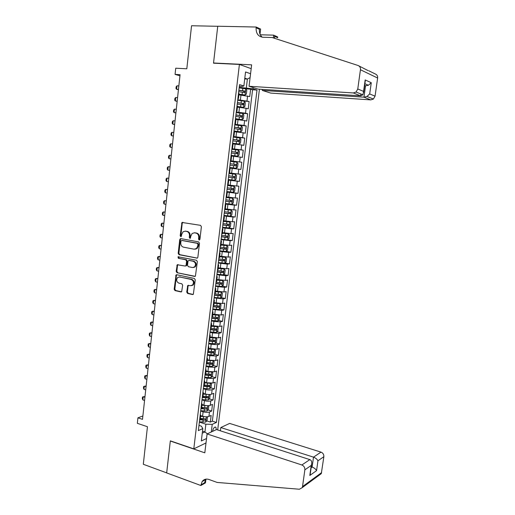 <?xml version="1.0" encoding="UTF-8"?>
<svg xmlns="http://www.w3.org/2000/svg" width="515" height="515" viewBox="0 0 515 515"><rect width="100%" height="100%" fill="white"/><g stroke="black" fill="none" stroke-linecap="round" stroke-linejoin="round"><path stroke-width="0.77" d="M199.138 240.022L199.936 239.327L201.391 226.703L200.528 225.338L182.001 222.454L180.166 235.722L180.759 236.668L181.241 236.533L181.711 234.364L183.063 231.763L185.271 231.171L186.745 231.435C188.625 232.001 189.539 233.45 189.469 235.767L189.288 237.383L189.887 238.336L190.383 238.194L190.853 236.018L192.179 233.437L194.464 232.812L195.958 233.076C197.869 233.649 198.79 235.104 198.719 237.441L198.532 239.069L199.138 240.022M216.332 429.626L215.875 427.263C214.433 426.723 213.313 428.107 212.502 431.416M186.733 292.057L187.576 293.434L192.546 294.554L193.337 294.322L195.256 279.851L194.4 278.467L176.787 274.727L176.059 274.926L174.173 289.243L175.01 290.602L180.9 291.928L181.66 291.715L182.658 285.162L181.821 283.797L178.885 283.153C176.465 281.827 176.04 279.948 177.604 277.527L179.581 276.973L191.168 279.458C193.608 280.746 194.065 282.619 192.539 285.078L190.453 285.683L187.743 285.484L186.733 292.057L187.396 291.954L188.239 293.331L193.183 294.445M239.411 64.439L213.519 63.184L217.736 26.297L191.548 25.75L186.81 68.798L175.731 68.199L175.061 74.385L180.07 74.675L142.507 419.358L137.923 417.839L137.331 423.317L147.445 426.729L143.312 464.273L166.673 472.873L170.336 440.853L193.795 448.874L239.411 64.439L251.185 68.662M196.736 258.182L197.496 257.964L197.869 257.197L199.479 243.26L198.616 241.895L180.836 238.619L179.735 239.604L178.196 253.341L179.033 254.693L197.206 258.144M197.361 261.614L195.41 276.195L194.638 276.426L177.012 272.705L176.182 271.347L177.212 264.755L185.033 266.01L185.773 265.798L186.147 265.045L186.591 261.137L185.741 259.772L178.332 258.292L178.016 256.805L196.498 260.242L197.361 261.614M200.284 418.862L202.64 419.609M206.708 420.903L210.345 422.062L211.144 415.457L208.929 416.41L209.463 411.981C207.745 412.528 205.627 412.47 203.116 411.794L200.683 411.034M201.59 407.925L203.258 408.44M207.996 409.908L211.678 411.047L212.476 404.417L210.268 405.318L210.802 400.87C209.084 401.391 206.966 401.32 204.449 400.664L202.002 399.923M202.897 396.949L203.798 397.219M209.283 398.868L213.017 399.988L213.822 393.338L211.607 394.187L212.148 389.72C210.429 390.203 208.311 390.125 205.781 389.482L203.335 388.761M208.536 385.162L207.976 386.392L204.268 385.941M210.577 387.789L214.356 388.889L215.167 382.207L212.959 383.006L213.5 378.525L207.127 378.261L204.667 377.559M211.877 376.665L215.708 377.746L216.519 371.038L214.311 371.785L214.858 367.285L208.472 366.995L206.006 366.313M213.178 365.495L217.06 366.558L217.877 359.831L215.669 360.519L216.216 356L209.824 355.678L207.352 355.015M214.478 354.281L218.418 355.331L219.236 348.571L217.034 349.209L217.581 344.67L211.182 344.323L208.704 343.679M215.785 343.029L219.783 344.052L220.607 337.267L218.405 337.853L218.959 333.295L212.541 332.922L210.056 332.297M217.098 331.724L221.154 332.735L221.978 325.924L219.783 326.452L220.336 321.875L213.912 321.476L211.42 320.871M218.405 320.382L222.532 321.373L223.356 314.53L221.167 315.006L221.72 310.416L212.785 309.399M219.725 308.994L223.909 309.959L224.74 303.097L222.551 303.515L223.104 298.906L214.156 297.882M221.038 297.561L225.3 298.507L226.13 291.612L223.941 291.973L224.501 287.344L215.534 286.314M222.358 286.082L226.69 287.01L227.527 280.083L225.338 280.392L225.898 275.744L216.918 274.701M223.677 274.559L228.087 275.461L228.93 268.508L226.742 268.759L227.308 264.092L218.302 263.043M225.004 262.985L229.49 263.867L230.334 256.888L228.151 257.082L228.718 252.395L219.699 251.339M226.323 251.372L230.9 252.228L231.744 245.224L229.568 245.359L230.134 240.653L221.096 239.584M221.16 239.076L232.31 240.544L233.166 233.507L230.99 233.585L231.557 228.866L222.506 227.785M228.544 227.926L233.733 228.808L234.589 221.746L232.413 221.765L232.986 217.021L223.916 215.94M228.473 215.952L235.155 217.034L236.018 209.94L233.849 209.895L234.422 205.137L225.332 204.043M231.93 204.185L232.645 198.281L233.668 199.498L233.237 203.065L231.898 204.21L225.396 203.489L236.591 205.202L237.454 198.082L235.284 197.979L235.864 193.202L226.755 192.101M226.8 191.722L238.027 193.331L238.896 186.179L236.726 186.018L237.306 181.216L228.184 180.108M228.209 179.889L239.469 181.402L240.338 174.225L238.175 174.006L238.76 169.184L229.619 168.064M229.619 168.012L240.917 169.435L241.793 162.225L230.475 160.867M230.482 160.815L239.636 161.942L240.215 157.101L242.372 157.41L243.247 150.174L231.898 148.912M231.924 148.693L241.097 149.833L241.683 144.972L243.833 145.339L244.715 138.078L233.327 136.913M233.372 136.527L242.565 137.666L243.151 132.793L245.301 133.224L246.183 125.93L234.763 124.862M234.827 124.302L244.033 125.454L244.625 120.562L246.775 121.051L247.664 113.731L240.82 113.152M236.288 112.032L245.513 113.197L246.106 108.279L248.256 108.832L249.144 101.481L237.756 99.71M243.788 101.075L249.144 101.481M208.929 416.41C207.21 416.976 205.092 416.918 202.582 416.236L200.67 415.637M210.268 405.318C208.549 405.852 206.431 405.781 203.914 405.118L201.996 404.533M211.607 394.187C209.888 394.683 207.77 394.606 205.247 393.962L203.322 393.389M212.959 383.006L206.586 382.754L204.655 382.194M214.311 371.785L207.931 371.502L205.994 370.961M215.669 360.519L209.283 360.21L207.339 359.682M217.034 349.209L208.691 348.359M218.405 337.853L210.043 336.99M219.783 326.452L211.407 325.577M221.167 315.006L212.772 314.118M222.551 303.515L214.143 302.614M223.941 291.973L215.521 291.065M225.338 280.392L216.899 279.465M226.742 268.759L218.289 267.819M228.151 257.082L219.68 256.129M229.568 245.359L221.083 244.393M230.99 233.585L222.486 232.606M232.413 221.765L223.896 220.774M233.849 209.895L225.313 208.897M235.284 197.979L226.735 196.962M236.726 186.018L228.164 184.988M238.175 174.006L229.593 172.956M240.215 157.101L231.615 156.039M241.683 144.972L233.063 143.891M243.151 132.793L234.512 131.698M244.625 120.562L235.973 119.448M246.106 108.279L237.441 107.152M206 442.952L193.795 448.874M217.684 429.954L259.431 89.198M210.345 422.062L212.36 421.161L216.422 422.448L257.011 90.073L252.955 88.812L239.23 87.338M216.422 422.448L212.219 424.347L211.292 431.982M206.534 438.503L201.326 440.988L202.813 428.589L198.352 430.604L239.552 84.634L243.872 85.979L245.552 71.971L250.573 73.709M253.11 87.544L252.955 88.812M212.36 421.161L252.575 89.784L250.631 89.179L249.736 96.569L238.909 94.805M237.872 98.764L238.464 98.577L237.917 98.352M239.05 93.653L238.522 93.305M245.513 113.197L247.664 113.731M244.033 125.454L246.183 125.93M242.565 137.666L244.715 138.078M241.097 149.833L243.247 150.174M239.636 161.942L241.793 162.225M240.917 169.435L238.76 169.184M239.469 181.402L237.306 181.216M238.027 193.331L235.864 193.202M236.591 205.202L234.422 205.137M235.155 217.034L232.986 217.021M233.733 228.808L231.557 228.866M232.31 240.544L230.134 240.653M230.9 252.228L228.718 252.395M229.49 263.867L227.308 264.092M228.087 275.461L225.898 275.744M226.69 287.01L224.501 287.344M225.3 298.507L223.104 298.906M223.909 309.959L221.72 310.416M222.532 321.373L220.336 321.875M221.154 332.735L218.959 333.295M219.783 344.052L217.581 344.67M218.418 355.331L216.216 356M217.06 366.558L214.858 367.285M215.708 377.746L213.5 378.525M214.356 388.889L212.148 389.72M213.017 399.988L210.802 400.87M211.678 411.047L209.463 411.981M202.504 431.158L204.938 431.956L205.871 424.193L199.363 422.107M246.337 87.801L247.387 79.065L244.805 78.209M244.722 78.904L247.387 79.065L250.11 77.578M239.353 86.288L241.999 86.462L243.872 85.979M142.874 415.972L137.923 417.839M175.061 74.385L179.947 75.808M202.26 433.186L204.938 431.956L207.333 433.83M198.97 425.403L201.391 426.188L202.813 428.589M238.973 94.284L245.024 95.017L246.357 94.136L246.801 90.434L245.797 88.876L250.631 89.179M252.575 89.784L257.011 90.073M237.55 106.206L237.016 105.91M236.063 118.708L235.522 118.463M236.417 110.937L236.964 111.131L236.379 111.266M234.576 131.158L234.035 130.958M234.93 123.465L235.477 123.632L234.898 123.716M233.102 143.55L232.555 143.402M233.443 135.941L233.99 136.076L233.424 136.115M230.488 160.738L231.042 160.815L231.634 155.884L231.074 155.794M231.962 148.365L232.516 148.475L231.95 148.468M229.613 168.115L230.166 168.199L229.606 168.141M231.042 160.815L230.488 160.764M228.158 180.334L228.705 180.462L228.145 180.43M229.02 173.059L229.581 173.111L230.166 168.199M226.709 192.494L227.244 192.674L226.684 192.668M227.559 185.329L228.126 185.316M225.261 204.609L225.795 204.835L225.235 204.854M226.104 197.548L232.613 198.249L226.446 197.56M223.825 216.68L224.353 216.944L223.787 216.995M224.656 209.721L225.229 209.611M222.396 228.692L222.918 229.001L222.351 229.085M223.214 221.836L223.787 221.688M220.974 240.66L221.482 241.014L220.916 241.123M221.772 233.907L222.358 233.707M219.551 252.575L220.059 252.974L219.487 253.11M220.343 245.925L220.929 245.681M218.135 264.446L218.637 264.89L218.064 265.051M218.92 257.893L219.506 257.609M216.731 276.265L217.227 276.755L216.648 276.941M217.497 269.815L218.09 269.48M215.328 288.04L215.817 288.567L215.238 288.786M216.088 281.686L216.68 281.312M213.931 299.762L214.414 300.335L213.834 300.58M214.678 293.505L215.276 293.087M212.541 311.44L213.017 312.051L212.438 312.322M213.274 305.279L213.88 304.822M211.156 323.072L211.626 323.729L211.041 324.019M211.877 317.008L212.489 316.506M209.779 334.653L210.242 335.349L209.657 335.671M210.487 328.686L211.099 328.139M208.401 346.196L208.858 346.93L208.272 347.277M209.103 340.318L209.721 339.733M207.036 357.687L207.487 358.459L206.895 358.833M207.719 351.906L208.343 351.275M205.672 369.126L206.116 369.944L205.524 370.343M206.348 363.442L206.972 362.772M204.313 380.527L204.751 381.383L204.159 381.808M204.976 374.933L205.607 374.218M202.962 391.883L203.393 392.778L202.801 393.228M203.618 386.379L204.249 385.626M201.616 403.187L202.041 404.127L201.449 404.597M202.26 397.78L202.897 396.988M200.271 414.453L200.696 415.431L200.097 415.927M200.908 409.135L201.545 408.298M199.562 420.44L200.2 419.571M205.871 424.193L212.219 424.347M199.601 239.926L199.189 239.037L199.376 237.415C199.447 235.078 198.526 233.63 196.621 233.057L195.958 233.076M194.239 232.78L196.621 233.057M185.065 231.145L187.409 231.415C189.295 231.982 190.202 233.424 190.138 235.741L190.344 238.226M182.902 222.313L182.233 223.278L180.842 235.703L181.216 236.559M181.016 238.651L180.411 239.578L178.872 253.296L179.709 254.648L197.29 258.105M197.927 244.303L197.329 243.344L181.724 240.453L180.952 241.142L180.765 242.835C180.694 245.134 181.595 246.576 183.462 247.161L194.11 249.189L196.485 248.513L197.734 246.016L197.927 244.303L198.59 244.271L197.985 243.312L197.329 243.344M182.136 240.434L197.985 243.312M195.127 249.189L197.148 248.475L198.391 245.977L197.734 246.016M198.59 244.271L198.391 245.977M195.23 276.33L177.012 272.705M178.042 264.575L177.508 265.45L176.851 271.276L177.688 272.628M185.703 265.94L186.443 265.734L186.81 264.98L187.254 261.079L186.411 259.715L178.332 258.292M178.744 256.715L179.008 258.24M192.488 267.536L194.528 266.944C196.125 264.459 195.681 262.566 193.209 261.266L189.082 260.442L188.342 260.648L187.962 261.414L187.518 265.322L188.368 266.693L192.488 267.536M193.505 267.51L195.185 266.879C196.782 264.395 196.344 262.502 193.865 261.208L193.209 261.266M189.275 260.423L193.865 261.208M188.561 285.271L188.065 286.108L187.396 291.954M191.58 285.645L193.202 284.982C194.722 282.529 194.264 280.662 191.831 279.368L191.168 279.458M179.201 276.928L191.831 279.368M176.877 274.746L176.368 275.596L174.849 289.147L175.679 290.505L181.525 291.818M245.056 94.998L245.771 88.838L239.166 87.872M245.024 95.017L238.992 94.142M238.709 91.722L244.734 92.533L245.024 91.091L238.883 90.228M238.87 90.383L243.556 90.988L243.859 92.063M178.847 85.915L177.006 85.793L176.626 89.307L178.46 89.436M177.006 85.793L176.169 86.72L175.976 88.471L176.626 89.307L178.435 89.655M262.386 89.398L262.264 90.421L270.755 93.093L370.787 99.891L363.963 97.181L365.534 85.947L364.639 85.554M262.264 90.421L363.963 97.181L366.983 96.453L373.401 99.047L370.787 99.891M213.538 62.991L251.642 64.839L249.06 86.269L353.309 92.945L356.045 92.037L357.771 88.986L360.442 69.744C360.609 67.626 359.811 66.21 358.047 65.489L272.126 37.524L262.94 37.26C258.182 36.565 255.91 33.398 256.122 27.759L256.206 27.031L217.742 26.233L213.538 62.991L214.195 63.216M357.771 88.986L363.571 91.393L365.174 79.934L371.27 82.715L369.686 93.942L375.055 96.17L377.63 78.029L360.442 69.744M358.904 65.907L367.948 70.542M260.32 34.788L273.697 35.142L277.733 37.016L277.649 37.704L274.604 36.301L274.366 38.252M256.206 27.031L260.609 29.072L260.004 34.074M249.06 86.269L258.105 89.114L360.609 95.848L353.309 92.945M273.349 37.917L273.697 35.142M368.74 70.748L375.345 73.999C377.031 74.688 377.791 76.033 377.63 78.029M375.055 96.17L373.401 99.047M262.199 37.202C260.049 35.271 259.135 32.638 259.451 29.304L256.122 27.759M274.553 38.31L274.604 36.301M364.594 85.889L368.418 85.284L364.897 83.72M363.571 91.393L362.933 94.818L360.609 95.848L360.873 93.988M365.174 79.934L365.109 82.207M371.27 82.715L368.418 85.284M369.686 93.942L366.983 96.453M207.088 433.945L301.861 464.981L309.837 459.618L216.474 429.562L207.088 433.945L204.809 452.827L170.317 441.02L166.667 472.925L200.863 485.51L205.479 482.87L205.936 479.143M220.394 430.823L220.793 427.547L229.632 423.414L320.993 452.125C323.002 452.975 323.961 454.5 323.864 456.696L321.289 473.646L302.202 487.66L299.382 489.237L217.15 482.439L208.974 479.484C206.109 478.59 203.824 479.291 202.125 481.583L200.863 485.51M323.864 456.696L317.948 460.783L316.558 470.639L309.818 475.467L311.221 465.431L304.861 469.828L302.53 486.591L321.598 472.622M220.793 427.547L313.506 457.153L320.993 452.125M204.854 479.414L204.777 480.089M321.289 473.646L319.249 475.139M302.202 487.66L302.53 486.591M304.861 469.828C304.957 467.517 303.959 465.901 301.861 464.981M205.968 479.137L204.436 482.89L200.94 484.885M311.272 466.764L312.122 467.041L313.506 457.153C315.637 457.977 317.118 459.187 317.948 460.783M316.558 470.639C315.721 469.075 314.247 467.877 312.122 467.041L311.131 467.729M309.818 475.467L310.391 473.047M311.221 465.431L311.62 464.26C312.039 461.807 311.446 460.256 309.837 459.618M237.505 106.618L243.544 107.352L244.876 106.438L245.32 102.749L244.284 101.191L237.692 100.258M243.544 107.352L237.518 106.496M237.235 104.088L243.247 104.886L243.55 103.451L237.415 102.607M237.396 102.736L242.089 103.341L242.372 104.423M177.566 97.625L175.731 97.483L175.351 100.985L177.186 101.127M175.731 97.483L174.9 98.384L174.707 100.129L175.351 100.985L177.166 101.313M236.037 118.901L242.069 119.635L243.402 118.688L243.84 115.019L242.803 113.5L236.224 112.592M242.069 119.635L236.05 118.804M235.767 116.403L241.773 117.188L242.076 115.766L235.947 114.929M235.934 115.032L240.621 115.637L240.885 116.731M176.297 109.289L174.469 109.129L174.089 112.618L175.918 112.779M174.469 109.129L173.639 110.004L173.452 111.742L174.089 112.618L175.898 112.92M234.583 131.132L240.595 131.866L241.934 130.887L242.372 127.231L241.329 125.757L234.763 124.875M240.595 131.866L234.383 131.035M234.306 128.673L240.299 129.439L240.614 128.023L234.486 127.199M234.473 127.276L239.166 127.887L239.404 128.995M175.029 120.903L173.207 120.735L172.828 124.205L174.649 124.379M173.207 120.735L172.383 121.579L172.19 123.31L172.828 124.205L174.643 124.488M232.574 143.247L239.134 144.046L240.466 143.041L240.904 139.398L239.861 137.962L233.301 137.106M239.134 144.046L232.58 143.202M232.851 140.885L238.831 141.644L239.153 140.235L233.025 139.423M233.018 139.475L237.718 140.086L237.93 141.207M173.767 132.477L171.952 132.291L171.579 135.748L173.394 135.941M171.952 132.291L171.128 133.108L170.941 134.833L171.579 135.748L173.381 136.012M237.673 156.18L231.132 155.356L237.673 156.18L239.012 155.144L239.449 151.519L238.4 150.123L231.853 149.286M231.402 153.052L237.37 153.798L237.705 152.395L231.576 151.597M231.576 151.622L236.269 152.234L236.449 153.38M172.512 144L170.703 143.801L170.323 147.245L172.139 147.451M170.703 143.801L169.886 144.599L169.699 146.318L170.323 147.245L172.132 147.483M229.69 167.465L236.218 168.263L237.557 167.195L237.994 163.583L236.945 162.225L230.411 161.42M233.765 164.163L230.134 163.719L234.827 164.33L234.428 165.714L229.96 165.167L235.922 165.901L236.256 164.504L233.765 164.163L234.042 161.865M171.263 155.485L169.454 155.266L169.081 158.697L170.89 158.923M169.081 158.697L168.457 157.751L168.643 156.039L169.454 155.266M235.497 174.282L228.969 173.497L235.497 174.282L236.546 175.602L236.115 179.201L234.808 180.269L235.522 174.315M234.808 180.269L228.254 179.523M234.814 176.568L233.392 176.381L232.986 177.759L228.525 177.212L232.149 177.681L234.473 177.952L234.814 176.568L228.699 175.789M170.021 166.892L168.212 166.686L167.845 170.105L169.641 170.349M167.845 170.105L167.221 169.139L167.401 167.433L168.212 166.686L170.014 166.924M226.819 191.529L233.334 192.275L234.673 191.155L235.104 187.576L234.055 186.288L227.533 185.529M234.055 186.288L227.54 185.49M227.096 189.25L233.031 189.958L233.379 188.58L227.263 187.814M231.982 188.393L231.55 189.745L227.102 189.205M168.778 178.248L166.976 178.068L166.609 181.473L168.405 181.724M166.609 181.473L165.984 180.488L166.171 178.789L166.976 178.068L168.772 178.319M225.667 201.223L231.596 201.912L231.95 200.541L225.84 199.788M230.604 200.367L230.115 201.693L225.679 201.146M167.549 189.565L165.746 189.404L165.379 192.797L167.169 193.067M165.379 192.797L164.761 191.792L164.942 190.099L165.746 189.404L167.536 189.668M223.98 215.399L230.469 216.1L231.814 214.922L232.239 211.369L231.184 210.159L225.235 209.521M231.184 210.159L225.248 209.425M224.25 213.139L230.16 213.822L230.527 212.457L224.418 211.71M229.214 212.296L228.692 213.583L224.257 213.043M166.319 200.831L164.517 200.696L164.15 204.075L165.933 204.358M164.15 204.075L163.538 203.052L163.719 201.365L164.517 200.696L166.306 200.972M222.564 227.263L229.046 227.939L230.392 226.735L230.817 223.195L229.754 222.023L223.819 221.405M229.754 222.023L223.838 221.289M222.834 225.01L228.737 225.679L229.104 224.321L223.001 223.587M227.83 224.18L227.27 225.428L222.847 224.888M165.096 212.058L163.294 211.942L162.933 215.309L164.71 215.605M162.933 215.309L162.322 214.272L162.502 212.592L163.294 211.942L165.077 212.238M228.364 233.868L227.662 239.7L228.975 238.497L229.4 234.975L228.338 233.836L222.409 233.244M228.338 233.836L222.429 233.108M221.424 236.836L227.321 237.492L227.694 236.14L221.592 235.419M226.439 236.005L225.86 237.228L221.444 236.688M163.879 223.246L162.077 223.143L161.716 226.497L163.487 226.812M161.716 226.497L161.105 225.441L161.292 223.768L162.077 223.143L163.854 223.459M219.757 250.844L226.22 251.475L227.559 250.213L227.984 246.704L226.922 245.603L221.006 245.037M226.922 245.603L221.025 244.87M220.021 248.61L225.905 249.254L226.285 247.908L220.195 247.2M225.055 247.786L224.45 248.983L220.047 248.442M162.663 234.383L160.867 234.306L160.5 237.647L162.27 237.982M160.5 237.647L159.901 236.578L160.081 234.911L160.867 234.306L162.637 234.634M218.36 262.566L224.81 263.165L226.156 261.884L226.581 258.388L225.512 257.326L219.602 256.779M225.512 257.326L219.628 256.592M218.624 260.339L224.501 260.97L224.881 259.631L218.791 258.936M223.665 259.521L223.047 260.687L218.65 260.146M161.453 245.481L159.656 245.43L159.296 248.758L161.06 249.099M159.296 248.758L158.697 247.664L158.878 246.003L159.656 245.43L161.42 245.771M216.97 274.238L223.413 274.817L224.759 273.504L225.177 270.021L224.109 268.997L218.212 268.476M224.109 268.997L218.238 268.264M217.233 272.023L223.098 272.635L223.484 271.308L217.401 270.62M222.287 271.205L221.65 272.345L217.259 271.804M160.249 256.541L158.453 256.502L158.092 259.818L159.85 260.178M158.092 259.818L157.493 258.71L157.674 257.056L158.453 256.502L160.216 256.863M215.585 285.864L222.017 286.417L223.362 285.078L223.78 281.615L222.712 280.624L216.821 280.121M222.712 280.624L216.854 279.89M215.849 283.656L221.701 284.261L222.094 282.935L216.017 282.265M220.909 282.844L220.259 283.952L215.882 283.417M159.051 267.555L157.255 267.543L156.895 270.845L158.652 271.218M156.895 270.845L156.303 269.718L156.483 268.07L157.255 267.543L159.013 267.909M214.208 297.438L220.626 297.979L221.978 296.614L222.39 293.157L221.321 292.205L215.437 291.728M221.321 292.205L215.47 291.471M214.472 295.243L220.311 295.835L220.71 294.516L214.633 293.859M219.532 294.438L218.869 295.513L214.504 294.979M157.854 278.531L156.058 278.531L155.704 281.827L157.448 282.214M155.704 281.827L155.112 280.681L155.292 279.04L156.058 278.531L157.809 278.918M212.837 308.974L219.242 309.489L220.594 308.092L221.006 304.655L219.937 303.734L214.06 303.284M219.937 303.734L218.939 303.509M218.476 303.464L214.098 303.007M213.094 306.786L218.927 307.365L219.332 306.052L213.261 305.401M218.16 305.981L217.491 307.037L213.126 306.502M156.663 289.462L154.867 289.488L154.513 292.765L156.257 293.164M154.513 292.765L153.927 291.606L154.101 289.971L154.867 289.488L156.618 289.887M211.465 320.459L217.864 320.948L219.216 319.532L219.628 316.107L218.553 315.225L212.689 314.794M218.553 315.225L217.897 315.071M216.828 314.955L212.727 314.491M211.729 318.283L217.549 318.849L217.954 317.536L212.122 316.937M216.789 317.478L216.113 318.508L211.762 317.974M155.472 300.354L153.682 300.399L153.328 303.663L155.067 304.075M153.328 303.663L152.743 302.485L152.923 300.857L153.682 300.399L155.427 300.812M210.107 331.905L216.493 332.368L217.845 330.926L218.251 327.514L217.176 326.665L211.324 326.259M217.176 326.665L216.789 326.568M215.116 326.394L211.362 325.931M210.365 329.729L216.171 330.289L216.583 328.982L211.034 328.428M215.431 328.93L214.742 329.935L210.403 329.4M154.294 311.202L152.504 311.266L152.15 314.517L153.882 314.948M152.15 314.517L151.565 313.326L151.745 311.704L152.504 311.266L154.236 311.691M208.749 343.299L215.122 343.743L216.474 342.275L216.886 338.876L215.837 338.085L209.966 337.679M213.294 337.763L210.004 337.331M209.006 341.136L214.807 341.677L215.219 340.376L209.708 339.842M214.073 340.338L213.384 341.316L209.045 340.782M153.116 322.01L151.326 322.094L150.972 325.338L152.704 325.783M150.972 325.338L150.393 324.128L150.573 322.512L151.326 322.094L153.058 322.538M207.397 354.648L213.764 355.073L215.116 353.58L215.521 350.194L214.446 349.415L208.607 349.048M211.33 349.035L208.652 348.681M207.654 352.492L213.442 353.026L213.86 351.732L208.35 351.204M212.714 351.7L212.026 352.653L207.693 352.118M151.938 332.78L150.155 332.883L149.801 336.115L151.526 336.572M149.801 336.115L149.228 334.885L149.402 333.276L150.155 332.883L151.88 333.34M212.965 360.751L207.255 360.378M209.599 360.294L207.307 359.985M213.139 360.757L214.163 361.466L213.757 364.839L212.405 366.358L206.052 365.953M206.303 363.809L212.083 364.33L212.508 363.036L207.004 362.528M211.362 363.017L210.667 363.944L206.406 363.423M150.773 343.511L148.983 343.634L148.635 346.846L150.354 347.322M148.635 346.846L148.062 345.61L148.236 344.001L148.983 343.634L150.708 344.097M211.485 372.049L205.91 371.663M207.983 371.521L205.961 371.251M211.845 372.055L212.811 372.693L212.405 376.053L211.053 377.598L204.706 377.212M204.964 375.081L210.732 375.59L211.156 374.302L205.659 373.8M210.017 374.289L209.322 375.19L205.401 374.714M149.608 354.198L147.824 354.339L147.47 357.545L149.189 358.028M147.47 357.545L146.904 356.29L147.078 354.687L147.824 354.339L149.537 354.822M210.011 383.295L204.571 382.902M206.431 382.709L204.622 382.465M210.558 383.308L211.465 383.875L211.06 387.222L209.708 388.793L203.374 388.432M203.753 386.321L209.386 386.804L209.817 385.516L204.32 385.033M148.442 364.845L146.659 365.006L146.318 368.199L148.024 368.695M146.318 368.199L145.751 366.925L145.925 365.335L146.659 365.006L148.371 365.502M208.536 394.496L203.238 394.097M204.906 393.859L203.29 393.64M209.277 394.516L210.126 395.018L209.721 398.353L208.369 399.943L202.041 399.601M202.672 397.535L208.041 397.973L208.478 396.692L202.987 396.215M207.21 396.338L206.644 397.548L202.884 397.097M147.29 375.454L145.507 375.635L145.159 378.815L146.865 379.33M145.159 378.815L144.599 377.527L144.773 375.937L145.507 375.635L147.213 376.143M207.075 405.659L201.912 405.247M203.406 404.964L201.964 404.771M208.015 405.678L208.787 406.116L208.388 409.438L207.03 411.054L200.715 410.732M201.481 408.691L206.708 409.097L207.146 407.822L201.655 407.359M206.708 409.097L201.558 408.215M146.138 386.025L144.355 386.224L144.013 389.392L145.713 389.919M144.013 389.392L143.453 388.091L143.627 386.507L144.355 386.224L146.06 386.746M205.614 416.777L200.586 416.352M201.925 416.03L200.644 415.856M206.753 416.796L207.455 417.169L207.056 420.478L205.704 422.113L199.395 421.817M200.174 419.789L205.376 420.176L205.82 418.907L200.335 418.457M205.376 420.176L200.238 419.287M144.992 396.556L143.209 396.775L142.867 399.93L144.561 400.47M142.867 399.93L142.307 398.61L142.481 397.033L143.209 396.775L144.908 397.303M202.582 416.236L203.116 411.794M203.914 405.118L204.449 400.664M205.247 393.962L205.781 389.482M206.586 382.754L207.127 378.261M207.931 371.502L208.472 366.995M209.283 360.21L209.824 355.678M210.635 348.874L211.182 344.323M212 337.486L212.541 332.922M213.365 326.059L213.912 321.476M214.736 314.581L215.283 309.978M216.113 303.065L216.667 298.443M217.497 291.496L218.051 286.855M218.881 279.883L219.442 275.222M220.278 268.225L220.838 263.545M221.675 256.515L222.235 251.816M223.085 244.76L223.645 240.042M224.495 232.96L225.061 228.222M225.911 221.109L226.478 216.352M227.334 209.212L227.9 204.436M228.763 197.264L229.336 192.468M230.192 185.265L230.772 180.456M231.634 173.22L232.214 168.392M233.083 161.131L233.662 156.277M234.531 148.983L235.11 144.11M235.986 136.79L236.572 131.898M237.454 124.546L238.039 119.635M238.921 112.251L239.514 107.32M240.396 99.904L240.988 94.953M247 100.882L247.599 95.945M199.376 237.415L198.719 237.441M195.127 232.786L194.464 232.812M189.951 237.357L189.288 237.383M190.138 235.741L189.469 235.767M187.409 231.415L186.745 231.435M185.941 231.158L185.271 231.171M180.842 235.703L180.166 235.722M182.233 223.278L181.563 223.285M199.189 239.037L198.532 239.069M179.709 254.648L179.033 254.693M178.872 253.296L178.196 253.341M180.411 239.578L179.735 239.604M182.4 240.421L181.724 240.453M195.185 276.355L194.638 276.426M176.851 271.276L176.182 271.347M177.508 265.45L176.832 265.515M186.81 264.98L186.147 265.045M187.254 261.079L186.591 261.137M186.411 259.715L185.741 259.772M189.745 260.384L189.082 260.442M188.065 286.108L187.396 286.205M180.25 276.896L179.581 276.973M181.486 291.844L180.9 291.928M175.679 290.505L175.01 290.602M174.849 289.147L174.173 289.243M176.368 275.596L175.692 275.673M193.164 294.451L192.546 294.554M188.239 293.331L187.576 293.434M242.565 90.666L242.848 88.31M242.102 94.509L242.385 92.159M243.389 90.943L244.908 91.046M243.576 107.332L244.31 101.23M241.084 103.045L241.361 100.695M240.621 106.869L240.904 104.526M241.908 103.29L243.428 103.406M242.102 119.609L242.829 113.538M239.604 115.366L239.887 113.03M239.153 119.177L239.43 116.847M240.434 115.585L241.947 115.714M240.627 131.84L241.355 125.795M238.136 127.643L238.413 125.312M237.685 131.434L237.962 129.111M238.966 127.829L240.473 127.971M239.166 144.02L239.887 138.001M236.675 139.868L236.952 137.55M236.224 143.646L236.501 141.329M237.505 140.029L239.012 140.183M237.705 156.154L238.426 150.155M235.213 152.041L235.49 149.73M234.763 155.8L235.04 153.496M236.05 152.17L237.55 152.343M236.256 168.231L236.971 162.257M233.314 167.909L233.591 165.611M234.602 164.266L236.095 164.452M234.428 165.714L235.922 165.901M232.317 176.233L232.593 173.948M231.872 179.967L232.149 177.681M232.986 177.759L234.473 177.952M233.366 192.25L234.08 186.321M230.881 188.258L231.151 185.979M230.437 191.979L230.707 189.7M231.55 189.745L233.031 189.958M229.445 200.238L229.716 197.966M229.001 203.94L229.272 201.668M230.115 201.693L231.596 201.912M230.501 216.068L231.209 210.191M228.016 212.161L228.287 209.901M227.578 215.849L227.849 213.59M228.692 213.583L230.16 213.822M229.078 227.907L229.787 222.055M226.594 224.044L226.864 221.791M226.156 227.714L226.426 225.467M227.27 225.428L228.737 225.679M225.177 235.87L225.448 233.63M224.74 239.533L225.01 237.286M225.86 237.228L227.321 237.492M226.252 251.442L226.948 245.636M223.768 247.657L224.038 245.423M223.336 251.301L223.6 249.067M224.45 248.983L225.905 249.254M224.843 263.133L225.538 257.352M222.364 259.393L222.628 257.165M221.933 263.017L222.197 260.796M223.047 260.687L224.501 260.97M223.446 274.785L224.134 269.023M220.967 271.077L221.231 268.862M220.529 274.695L220.8 272.48M221.65 272.345L223.098 272.635M222.049 286.385L222.738 280.649M219.57 282.722L219.834 280.514M219.139 286.321L219.403 284.113M220.259 283.952L221.701 284.261M220.658 297.94L221.347 292.23M218.186 294.316L218.444 292.114M217.755 297.902L218.019 295.7M218.869 295.513L220.311 295.835M219.274 309.451L219.963 303.76M216.802 305.865L217.066 303.67M216.371 309.431L216.635 307.249M217.491 307.037L218.927 307.365M217.897 320.916L218.579 315.244M215.424 317.362L215.682 315.186M215 320.922L215.257 318.74M216.113 318.508L217.549 318.849M216.525 332.336L217.208 326.69M214.053 328.821L214.311 326.652M213.628 332.362L213.886 330.192M214.742 329.935L216.171 330.289M215.161 343.705L215.837 338.085M212.689 340.235L212.946 338.065M212.264 343.763L212.521 341.6M213.384 341.316L214.807 341.677M213.796 355.035L214.472 349.434M211.324 351.597L211.581 349.44M210.905 355.112L211.163 352.962M212.026 352.653L213.442 353.026M212.438 366.32L213.107 360.757M209.972 362.921L210.229 360.77M209.554 366.423L209.811 364.272M210.667 363.944L212.083 364.33M211.092 377.559L211.749 372.055M208.62 374.193L208.878 372.055M208.202 377.682L208.459 375.544M209.322 375.19L210.732 375.59M209.747 388.754L210.397 383.308M207.275 385.426L207.532 383.295M206.863 388.902L207.114 386.771M207.976 386.392L209.386 386.804M208.401 399.904L209.051 394.516M205.936 396.614L206.193 394.49M205.524 400.071L205.775 397.953M206.644 397.548L208.041 397.973M207.069 411.009L207.706 405.678M204.603 407.758L204.854 405.646M204.191 411.202L204.442 409.09M205.736 422.075L206.373 416.802M203.27 418.856L203.528 416.751M202.865 422.287L203.116 420.189M215.122 427.019L215.875 427.263M238.464 98.577L239.063 93.543M236.964 111.131L237.563 106.116M235.477 123.632L236.07 118.637M233.99 136.076L234.583 131.106M232.516 148.475L233.102 143.524M228.119 185.349L228.705 180.462M226.664 197.541L227.244 192.674M225.216 209.682L225.795 204.835M223.78 221.772L224.353 216.944M222.345 233.81L222.918 229.001M220.916 245.803L221.482 241.014M219.493 257.745L220.059 252.974M218.07 269.641L218.637 264.89M216.661 281.486L217.227 276.755M215.257 293.28L215.817 288.567M213.854 305.028L214.414 300.335M212.463 316.731L213.017 312.051M211.073 328.383L211.626 323.729M209.689 339.99L210.242 335.349M208.311 351.545L208.858 346.93M206.94 363.062L207.487 358.459M205.569 374.527L206.116 369.944M204.21 385.947L204.751 381.383M202.852 397.323L203.393 392.778M201.507 408.652L202.041 404.127M200.161 419.937L200.696 415.431M182.671 222.448L182.001 222.454M180.817 238.773L180.147 238.805M197.148 248.475L196.485 248.513M177.881 264.691L177.212 264.755M186.443 265.734L185.773 265.798M178.692 256.753L178.016 256.805M195.185 266.879L194.528 266.944M188.406 285.387L187.743 285.484M193.202 284.982L192.539 285.078M176.735 274.849L176.059 274.926M243.556 90.988L245.024 91.091M356.045 92.037L362.933 94.818M365.264 81.08L363.661 92.526M205.614 479.613L202.125 481.583M311.62 464.26L310.217 474.289M242.089 103.341L243.55 103.451M240.621 115.637L242.076 115.766M239.166 127.887L240.614 128.023M237.718 140.086L239.153 140.235M236.269 152.234L237.705 152.395M234.827 164.33L236.256 164.504M232.271 188.426L233.379 188.58M231.216 200.432L231.95 200.541M229.954 212.367L230.527 212.457M228.628 224.244L229.104 224.321M227.276 236.063L227.694 236.14M225.911 247.837L226.285 247.908M224.534 259.566L224.881 259.631M223.162 271.238L223.484 271.308"/></g></svg>
